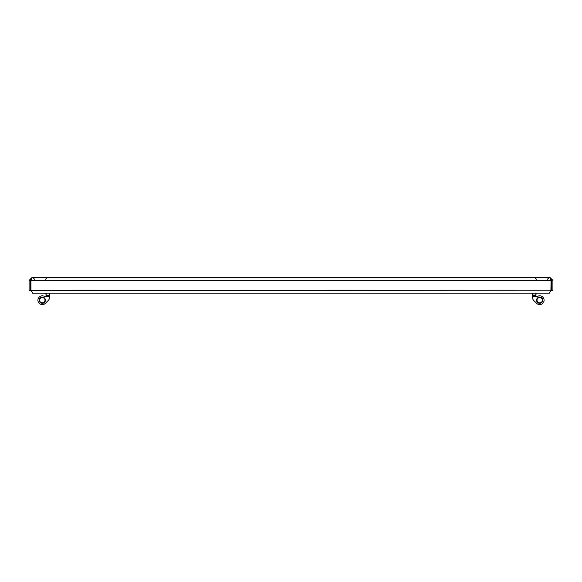 <?xml version="1.0" encoding="UTF-8"?>
<svg xmlns="http://www.w3.org/2000/svg" width="582" height="582" viewBox="0 0 582 582"><rect width="100%" height="100%" fill="white"/><g stroke="black" fill="none" stroke-linecap="round" stroke-linejoin="round"><path stroke-width="0.87" d="M31.079 290.571L551.052 290.222L549.299 293.204L32.701 293.204L30.948 290.222L30.948 280.393L32.083 277.41L549.917 277.41L551.052 280.393L550.921 290.571M32.083 277.41L29.1 280.393L30.329 280.393L30.329 290.571L29.1 290.571L29.1 280.393M31.355 278.793L30.329 280.393M30.948 280.393L551.052 280.393L550.645 278.793L551.671 280.393L552.9 280.393L549.917 277.41M552.9 280.393L552.9 290.571L551.671 290.571L551.671 280.393M42.311 297.089A3.114 3.114 0 0 1 45.425 300.203A3.114 3.114 0 0 1 42.311 303.317A3.114 3.114 0 0 1 39.19 300.203A3.114 3.114 0 0 1 42.311 297.089M42.311 302.88A2.677 2.677 0 0 0 44.989 300.203A2.677 2.677 0 0 0 42.311 297.526A2.677 2.677 0 0 0 39.634 300.203A2.677 2.677 0 0 0 42.311 302.88M49.637 293.204L49.637 296.558L45.738 296.558A0.88 0.88 0 0 1 44.756 296.565A4.387 4.387 0 0 0 37.917 300.203A4.387 4.387 0 0 0 45.411 303.302L48.226 300.494L45.411 303.302M49.637 297.082L49.637 296.558L49.637 297.082A4.831 4.831 0 0 1 48.226 300.494M46.123 295.831L45.738 296.558L46.123 295.321L49.637 295.321M49.637 295.103L46.123 295.321M46.123 295.103L46.123 293.204M45.818 293.204L46.123 295.401M535.877 295.401L536.182 293.204M539.689 303.317A3.114 3.114 0 0 1 536.575 300.203A3.114 3.114 0 0 1 539.689 297.089A3.114 3.114 0 0 1 542.81 300.203A3.114 3.114 0 0 1 539.689 303.317M539.689 297.526A2.677 2.677 0 0 0 537.011 300.203A2.677 2.677 0 0 0 539.689 302.88A2.677 2.677 0 0 0 542.366 300.203A2.677 2.677 0 0 0 539.689 297.526M539.689 304.59A4.387 4.387 0 0 0 544.083 300.203A4.387 4.387 0 0 0 537.244 296.565A0.88 0.88 0 0 1 536.262 296.558L532.363 296.558L532.363 297.082A4.831 4.831 0 0 0 533.774 300.494L536.589 303.302A4.387 4.387 0 0 0 539.689 304.59M532.363 297.082L532.363 295.321L535.877 295.321L536.262 296.558M532.363 295.321L532.363 293.204M535.877 293.204L535.877 295.103L532.363 295.103M533.774 300.494L536.589 303.302M547.415 279.251L549.255 277.41M45.556 279.251L47.397 277.41M34.585 279.251L32.745 277.41M536.444 279.251L534.603 277.41"/></g></svg>

